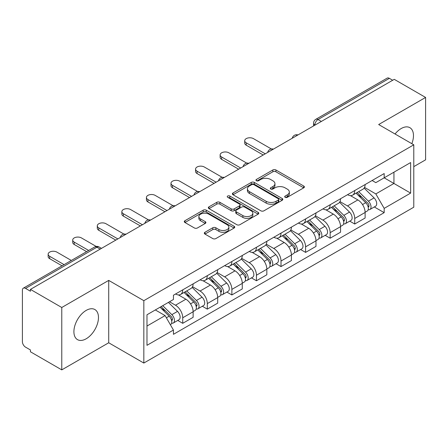 <?xml version="1.0" encoding="UTF-8"?>
<svg xmlns="http://www.w3.org/2000/svg" width="448" height="448" viewBox="0 0 448 448"><rect width="100%" height="100%" fill="white"/><g stroke="black" fill="none" stroke-linecap="round" stroke-linejoin="round"><path stroke-width="0.67" d="M285.152 197.31A1.529 0.885 0 0 0 287.319 197.31L303.744 187.83A2.184 1.26 0 0 0 304.382 186.934A2.184 1.26 0 0 0 303.744 186.043L275.918 169.977A2.184 1.26 0 0 0 272.826 169.977L256.402 179.458A1.529 0.885 0 0 0 255.954 180.085A1.529 0.885 0 0 0 256.402 180.712A1.529 0.885 0 0 0 258.563 180.712L260.691 179.48A6.994 4.038 0 0 1 270.581 179.48L272.905 180.824A6.994 4.038 0 0 1 274.954 183.68A6.994 4.038 0 0 1 272.905 186.536L270.777 187.762A1.529 0.885 0 0 0 270.329 188.384A1.529 0.885 0 0 0 270.777 189.011A1.529 0.885 0 0 0 272.938 189.011L275.066 187.785A6.994 4.038 0 0 1 284.962 187.785L287.28 189.123A6.994 4.038 0 0 1 289.33 191.979A6.994 4.038 0 0 1 287.28 194.835L285.152 196.062A1.529 0.885 0 0 0 284.704 196.689A1.529 0.885 0 0 0 285.152 197.31L285.152 196.062M86.19 338.778A17.371 10.03 120 0 0 97.535 323.467A17.371 10.03 120 0 0 94.875 309.546A17.371 10.03 120 0 0 86.19 310.402A17.371 10.03 120 0 0 74.838 325.713A17.371 10.03 120 0 0 77.498 339.634A17.371 10.03 120 0 0 86.19 338.778M411.824 143.685A17.371 10.03 120 0 0 409.875 127.68A17.371 10.03 120 0 0 401.19 128.542A17.371 10.03 120 0 0 395.041 133.991M204.954 232.277A2.184 1.26 0 0 0 204.316 233.167A2.184 1.26 0 0 0 204.954 234.063L212.766 238.571A2.184 1.26 0 0 0 215.858 238.571L234.097 228.038A2.184 1.26 0 0 0 234.741 227.147A2.184 1.26 0 0 0 234.097 226.251L206.27 210.185A2.184 1.26 0 0 0 203.179 210.185L184.934 220.718A2.184 1.26 0 0 0 184.296 221.609A2.184 1.26 0 0 0 184.934 222.505L194.365 227.948A2.184 1.26 0 0 0 197.462 227.948L205.268 223.44A2.184 1.26 0 0 0 205.906 222.55A2.184 1.26 0 0 0 205.268 221.654L200.592 218.954A5.846 3.377 0 0 1 198.878 216.569A5.846 3.377 0 0 1 202.485 213.45A5.846 3.377 0 0 1 208.863 214.183L227.181 224.756A5.846 3.377 0 0 1 228.894 227.147A5.846 3.377 0 0 1 225.282 230.266A5.846 3.377 0 0 1 218.91 229.533L215.858 227.769A2.184 1.26 0 0 0 212.766 227.769L204.954 232.277L204.954 234.063M143.83 300.675L108.713 280.398L61.774 307.496L30.43 289.397L394.257 79.346L425.6 97.44L378.666 124.538L413.79 144.816L143.83 300.675L143.83 363.054L413.79 207.2L413.79 144.816M260.842 210.812A2.184 1.26 0 0 0 263.934 210.812L282.178 200.278A2.184 1.26 0 0 0 282.817 199.388A2.184 1.26 0 0 0 282.178 198.492L254.352 182.426A2.184 1.26 0 0 0 251.261 182.426L233.016 192.959A2.184 1.26 0 0 0 232.378 193.855A2.184 1.26 0 0 0 233.016 194.746L260.842 210.812M228.295 197.641A1.529 0.885 0 0 1 229.846 197.859L229.846 196.039L258.138 212.374A2.184 1.26 0 0 1 258.782 213.265A2.184 1.26 0 0 1 258.138 214.161L239.898 224.689A2.184 1.26 0 0 1 236.802 224.689L208.975 208.622L208.975 206.842A2.184 1.26 0 0 0 208.337 207.732A2.184 1.26 0 0 0 208.975 208.622M208.975 206.842L216.782 202.334A2.184 1.26 0 0 1 219.878 202.334L231.162 208.846A2.184 1.26 0 0 0 234.254 208.846L239.434 205.856A2.184 1.26 0 0 0 240.072 204.966A2.184 1.26 0 0 0 239.434 204.075L227.685 197.288A1.529 0.885 0 0 1 227.237 196.666A1.529 0.885 0 0 1 228.178 195.849A1.529 0.885 0 0 1 229.846 196.039M61.774 307.496L61.774 369.874L30.43 351.781L30.43 349.961L25.553 347.144M413.79 166.639L425.6 159.824L425.6 97.44M61.774 369.874L108.713 342.776L143.83 363.054M100.206 249.116L96.897 247.206L25.547 288.4A4.452 2.57 -120 0 0 23.324 288.176A4.452 2.57 -120 0 0 22.4 290.22L22.4 341.684A4.452 2.57 -120 0 0 25.547 347.144M30.43 289.397L30.43 291.217L25.553 288.4M321.334 121.447L318.03 119.538A4.452 2.57 60 0 0 315.801 119.319L387.15 78.126A4.452 2.57 60 0 1 389.374 78.344L318.03 119.538A4.452 2.57 120 0 0 314.877 124.992L314.877 125.177M392.683 80.254L389.374 78.344M354.726 190.557A10.248 5.914 60 0 1 352.604 195.154L362.998 189.157A10.248 5.914 -120 0 0 365.12 184.554M339.97 201.589L347.48 205.923A10.248 5.914 60 0 1 354.726 218.473L365.12 212.47A10.248 5.914 -120 0 0 357.874 199.92L350.437 195.625M365.12 212.47L365.12 218.019L354.726 224.022L349.742 221.144M352.604 195.154A10.248 5.914 60 0 1 347.558 194.695M354.726 218.473L354.726 224.022M330.154 204.742A10.248 5.914 60 0 1 328.031 209.339L338.43 203.342A10.248 5.914 -120 0 0 340.547 198.738M325.17 235.329L330.154 238.207L340.547 232.204L340.547 226.654A10.248 5.914 -120 0 0 333.306 214.11L325.864 209.81M328.031 209.339A10.248 5.914 60 0 1 322.991 208.88M315.403 215.774L322.907 220.108A10.248 5.914 60 0 1 330.154 232.658L330.154 238.207M305.586 218.926A10.248 5.914 60 0 1 303.464 223.524L313.858 217.526A10.248 5.914 -120 0 0 315.98 212.923M300.602 249.514L305.586 252.392L315.98 246.389L315.98 240.839A10.248 5.914 -120 0 0 308.734 228.295L301.297 224M303.464 223.524A10.248 5.914 60 0 1 298.418 223.065M290.83 229.958L298.34 234.293A10.248 5.914 60 0 1 305.586 246.842L305.586 252.392M281.014 233.111A10.248 5.914 60 0 1 278.891 237.714L289.29 231.711A10.248 5.914 -120 0 0 291.407 227.114M276.03 263.698L281.014 266.577L291.407 260.574L291.407 255.03A10.248 5.914 -120 0 0 284.166 242.48L276.724 238.185M278.891 237.714A10.248 5.914 60 0 1 273.851 237.25M273.773 248.478A10.248 5.914 60 0 1 281.014 261.027L281.014 266.577M266.263 244.143L273.767 248.478L284.166 242.48M256.446 247.296A10.248 5.914 60 0 1 254.324 251.899L264.718 245.896A10.248 5.914 -120 0 0 266.84 241.298M251.462 277.883L256.446 280.762L266.84 274.758L266.84 269.214A10.248 5.914 -120 0 0 259.594 256.665L252.157 252.37M254.324 251.899A10.248 5.914 60 0 1 249.278 251.434M241.69 258.334L249.2 262.668A10.248 5.914 60 0 1 256.446 275.212L256.446 280.762M231.874 261.481A10.248 5.914 60 0 1 229.751 266.084L240.15 260.081A10.248 5.914 -120 0 0 242.267 255.483M226.89 292.068L231.874 294.946L242.267 288.943L242.267 283.399A10.248 5.914 -120 0 0 235.026 270.85L227.584 266.554M229.751 266.084A10.248 5.914 60 0 1 224.711 265.619M217.123 272.518L224.627 276.853A10.248 5.914 60 0 1 231.874 289.397L231.874 294.946M207.306 275.671A10.248 5.914 60 0 1 205.184 280.269L215.578 274.266A10.248 5.914 -120 0 0 217.7 269.668M202.322 306.253L207.306 309.131L217.7 303.128L217.7 297.584A10.248 5.914 -120 0 0 210.454 285.034L203.017 280.739M205.184 280.269A10.248 5.914 60 0 1 200.138 279.804M192.55 286.703L200.06 291.038A10.248 5.914 60 0 1 207.306 303.587L207.306 309.131M182.734 289.856A10.248 5.914 60 0 1 180.611 294.454L191.01 288.45A10.248 5.914 -120 0 0 193.127 283.853M193.133 311.769A10.248 5.914 -120 0 0 185.886 299.219L178.444 294.924M193.127 317.318L193.127 311.769L182.734 317.772L182.734 323.316L193.127 317.318M180.611 294.454A10.248 5.914 60 0 1 175.571 293.989M177.75 320.438L182.734 323.316M169.506 301.767L175.493 305.222A10.248 5.914 60 0 1 182.734 317.772M372.131 180.51L375.827 182.644L410.637 162.551L393.943 172.189L393.943 183.462L375.827 193.922L364.543 187.404M146.983 326.043L165.094 315.588L173.443 330.047L146.983 345.324L146.983 314.77L173.443 299.494L173.443 295.221L384.177 173.55L384.177 177.828L410.637 193.105L384.177 208.382L375.827 193.922M410.637 162.551L410.637 193.105M173.443 330.047L173.443 334.32L384.177 212.654L384.177 208.382M108.713 280.398L108.713 342.776M165.094 315.588L155.327 309.949M374.31 206.959L384.177 212.654M285.768 197.529L287.28 196.655A6.994 4.038 0 0 0 289.33 193.799L289.33 191.979M274.954 183.68L274.954 185.494A6.994 4.038 0 0 1 272.905 188.35L271.387 189.224M303.716 187.846L275.918 171.797A2.184 1.26 0 0 0 272.826 171.797L257.012 180.925M282.15 200.295L254.352 184.246A2.184 1.26 0 0 0 251.261 184.246L233.044 194.762M278.314 200.01A1.529 0.885 0 0 0 278.762 199.388A1.529 0.885 0 0 0 278.314 198.761L253.887 184.66A1.529 0.885 0 0 0 251.72 184.66L249.48 185.954A6.994 4.038 0 0 0 247.43 188.81A6.994 4.038 0 0 0 249.48 191.666L266.179 201.303A6.994 4.038 0 0 0 276.074 201.303L278.314 200.01L278.314 201.83A1.529 0.885 0 0 0 278.762 201.208L278.762 199.388M247.43 188.81L247.43 190.63A6.994 4.038 0 0 0 249.48 193.486L249.48 191.666M278.314 201.83L276.074 203.123A6.994 4.038 0 0 1 266.179 203.123L249.48 193.486M209.003 208.639L216.782 204.148L216.782 202.334M240.072 204.966L240.072 206.786A2.184 1.26 0 0 1 239.434 207.676L234.254 210.666A2.184 1.26 0 0 1 231.162 210.666L219.878 204.148A2.184 1.26 0 0 0 216.782 204.148M229.846 197.859L258.11 214.178M242.872 215.611A5.846 3.377 0 0 0 249.245 216.339A5.846 3.377 0 0 0 252.857 213.22A5.846 3.377 0 0 0 251.143 210.834L244.686 207.105A2.184 1.26 0 0 0 241.595 207.105L236.415 210.095A2.184 1.26 0 0 0 235.777 210.991A2.184 1.26 0 0 0 236.415 211.882L242.872 215.611L242.872 217.426A5.846 3.377 0 0 0 249.245 218.159A5.846 3.377 0 0 0 252.857 215.04L252.857 213.22M235.777 210.991L235.777 212.811A2.184 1.26 0 0 0 236.415 213.702L236.415 211.882M242.872 217.426L236.415 213.702M228.894 227.147L228.894 228.962A5.846 3.377 0 0 1 225.282 232.081A5.846 3.377 0 0 1 218.91 231.353L215.858 229.589A2.184 1.26 0 0 0 212.766 229.589L204.988 234.08M198.878 216.569L198.878 218.389A5.846 3.377 0 0 0 200.592 220.774L200.592 218.954M205.24 223.457L200.592 220.774M234.069 228.054L206.27 212.005A2.184 1.26 0 0 0 203.179 212.005L184.968 222.522M356.048 193.166L365.725 202.714A5.566 3.214 60 0 1 367.198 211.064L365.12 212.262M357.98 195.07L362.079 197.439M271.342 148.966L253.45 138.634A5.124 2.957 -0 0 0 247.867 137.995A5.124 2.957 -0 0 0 244.709 140.728A5.124 2.957 -0 0 0 246.21 142.817L265.266 153.821M357.123 192.545L367.718 203.006A2.671 1.546 60 0 1 368.424 207.01A2.671 1.546 60 0 1 368.183 207.11M358.725 191.621L368.402 201.169A5.566 3.214 60 0 1 369.874 209.518A5.566 3.214 60 0 1 368.189 209.698M364.14 188.098L374.074 197.898A5.566 3.214 60 0 1 375.542 206.248L369.874 209.518M263.217 155.002L246.21 145.18A5.124 2.957 180 0 1 244.709 143.091L244.709 140.728M331.475 207.351L341.158 216.899A5.566 3.214 60 0 1 342.625 225.249L340.547 226.447M333.407 209.255L337.512 211.624M246.775 163.15L228.883 152.818A5.124 2.957 -0 0 0 223.3 152.18A5.124 2.957 -0 0 0 220.136 154.913A5.124 2.957 -0 0 0 221.637 157.002L240.694 168.006M332.55 206.735L343.151 217.19A2.671 1.546 60 0 1 343.857 221.194A2.671 1.546 60 0 1 343.61 221.295M334.152 205.806L343.834 215.354A5.566 3.214 60 0 1 345.302 223.703A5.566 3.214 60 0 1 343.622 223.882M339.573 202.283L349.502 212.083A5.566 3.214 60 0 1 350.974 220.433L345.302 223.703M238.65 169.187L221.637 159.365A5.124 2.957 180 0 1 220.136 157.276L220.136 154.913M306.908 221.536L316.585 231.09A5.566 3.214 60 0 1 318.058 239.434L315.98 240.638M308.84 223.44L312.939 225.809M222.202 177.335L204.31 167.003A5.124 2.957 -0 0 0 198.727 166.365A5.124 2.957 -0 0 0 195.569 169.098A5.124 2.957 -0 0 0 197.07 171.186L216.126 182.19M307.983 220.92L318.578 231.375A2.671 1.546 60 0 1 319.284 235.385A2.671 1.546 60 0 1 319.043 235.48M309.585 219.99L319.262 229.538A5.566 3.214 60 0 1 320.734 237.888A5.566 3.214 60 0 1 319.049 238.067M315 216.468L324.934 226.268A5.566 3.214 60 0 1 326.402 234.618L320.734 237.888M214.077 183.372L197.07 173.555A5.124 2.957 180 0 1 195.569 171.461L195.569 169.098M282.335 235.721L292.018 245.274A5.566 3.214 60 0 1 293.485 253.618L291.407 254.822M284.267 237.63L288.372 239.999M197.635 191.52L179.743 181.188A5.124 2.957 -0 0 0 174.16 180.55A5.124 2.957 -0 0 0 170.996 183.282A5.124 2.957 -0 0 0 172.497 185.371L191.554 196.375M283.41 235.105L294.011 245.56A2.671 1.546 60 0 1 294.717 249.57A2.671 1.546 60 0 1 294.47 249.665M285.012 234.175L294.694 243.729A5.566 3.214 60 0 1 296.162 252.073A5.566 3.214 60 0 1 294.482 252.252M290.433 230.653L300.362 240.453A5.566 3.214 60 0 1 301.834 248.802L296.162 252.073M189.51 197.557L172.497 187.74A5.124 2.957 180 0 1 170.996 185.646L170.996 183.282M257.768 249.911L267.445 259.459A5.566 3.214 60 0 1 268.918 267.809L266.84 269.007M259.7 251.815L263.799 254.184M173.062 205.705L155.17 195.378A5.124 2.957 -0 0 0 149.587 194.734A5.124 2.957 -0 0 0 146.429 197.467A5.124 2.957 -0 0 0 147.93 199.562L166.986 210.56M258.843 249.29L269.438 259.745A2.671 1.546 60 0 1 270.144 263.754A2.671 1.546 60 0 1 269.903 263.85M260.445 248.366L270.122 257.914A5.566 3.214 60 0 1 271.594 266.263A5.566 3.214 60 0 1 269.909 266.437M265.86 244.838L275.794 254.638A5.566 3.214 60 0 1 277.262 262.987L271.594 266.263M164.937 211.742L147.93 201.925A5.124 2.957 180 0 1 146.429 199.83L146.429 197.467M233.195 264.096L242.878 273.644A5.566 3.214 60 0 1 244.345 281.994L242.267 283.192M235.127 266L239.232 268.369M148.495 219.89L130.603 209.563A5.124 2.957 -0 0 0 125.02 208.919A5.124 2.957 -0 0 0 121.856 211.652A5.124 2.957 -0 0 0 123.357 213.746L142.414 224.745M234.27 263.474L244.871 273.93A2.671 1.546 60 0 1 245.577 277.939A2.671 1.546 60 0 1 245.33 278.034M235.872 262.55L245.554 272.098A5.566 3.214 60 0 1 247.022 280.448A5.566 3.214 60 0 1 245.342 280.627M241.293 259.022L251.222 268.822A5.566 3.214 60 0 1 252.694 277.172L247.022 280.448M140.37 225.926L123.357 216.11A5.124 2.957 180 0 1 121.856 214.015L121.856 211.652M208.628 278.281L218.305 287.829A5.566 3.214 60 0 1 219.778 296.178L217.7 297.377M210.56 280.185L214.659 282.554M123.922 234.074L106.03 223.748A5.124 2.957 -0 0 0 100.447 223.104A5.124 2.957 -0 0 0 97.289 225.837A5.124 2.957 -0 0 0 98.79 227.931L117.846 238.93M209.703 277.659L220.298 288.114A2.671 1.546 60 0 1 221.004 292.124A2.671 1.546 60 0 1 220.763 292.219M211.305 276.735L220.982 286.283A5.566 3.214 60 0 1 222.454 294.633A5.566 3.214 60 0 1 220.769 294.812M216.72 273.207L226.654 283.007A5.566 3.214 60 0 1 228.122 291.357L222.454 294.633M115.797 240.117L98.79 230.294A5.124 2.957 180 0 1 97.289 228.2L97.289 225.837M184.055 292.466L193.738 302.014A5.566 3.214 60 0 1 195.205 310.363L193.127 311.562M185.987 294.37L190.092 296.738M96.202 246.445L81.463 237.933A5.124 2.957 -0 0 0 75.88 237.289A5.124 2.957 -0 0 0 72.716 240.022A5.124 2.957 -0 0 0 74.217 242.116L88.665 250.454M185.13 291.844L195.731 302.299A2.671 1.546 60 0 1 196.437 306.309A2.671 1.546 60 0 1 196.19 306.404M186.732 290.92L196.414 300.468A5.566 3.214 60 0 1 197.882 308.818A5.566 3.214 60 0 1 196.202 308.997M192.153 287.398L202.082 297.192A5.566 3.214 60 0 1 203.554 305.542L197.882 308.818M86.615 251.636L74.217 244.479A5.124 2.957 180 0 1 72.716 242.39L72.716 240.022M160.065 307.216L169.165 316.198A5.566 3.214 60 0 1 170.638 324.548L170.358 324.705M161.42 308.554L165.519 310.923M71.338 260.456L56.89 252.118A5.124 2.957 -0 0 0 51.307 251.474A5.124 2.957 -0 0 0 48.149 254.206A5.124 2.957 -0 0 0 49.65 256.301L64.092 264.639M161.134 306.6L171.158 316.49A2.671 1.546 60 0 1 171.864 320.494A2.671 1.546 60 0 1 171.623 320.589M162.742 305.67L171.842 314.653A5.566 3.214 60 0 1 173.314 323.002A5.566 3.214 60 0 1 171.629 323.182M168.409 302.4L177.514 311.382A5.566 3.214 60 0 1 178.982 319.726L173.314 323.002M62.042 265.821L49.65 258.664A5.124 2.957 180 0 1 48.149 256.575L48.149 254.206M315.034 125.087L314.877 124.992A4.452 2.57 0 0 1 313.572 123.178L313.572 125.927M207.306 303.587L217.7 297.584M231.874 289.397L242.267 283.399M256.446 275.212L266.84 269.214M281.014 261.027L291.407 255.03M305.586 246.842L315.98 240.839M330.154 232.658L340.547 226.654M175.493 305.222L185.886 299.219M200.06 291.038L210.454 285.034M224.627 276.853L235.026 270.85M249.2 262.668L259.594 256.665M298.34 234.293L308.734 228.295M322.907 220.108L333.306 214.11M347.48 205.923L357.874 199.92M297.59 135.156A4.452 2.57 120 0 0 295.624 136.293M273.022 149.341A4.452 2.57 120 0 0 271.051 150.478M248.45 163.526A4.452 2.57 120 0 0 246.484 164.662M223.882 177.71A4.452 2.57 120 0 0 221.911 178.847M199.31 191.895A4.452 2.57 120 0 0 197.344 193.032M174.742 206.086A4.452 2.57 120 0 0 172.771 207.217M150.17 220.27A4.452 2.57 120 0 0 148.204 221.402M125.602 234.455A4.452 2.57 120 0 0 123.631 235.592M101.511 248.366L99.126 246.988A4.452 2.57 120 0 0 96.897 247.206A4.452 2.57 60 0 0 94.668 246.988L23.324 288.176M287.28 196.655L287.28 194.835M270.777 189.011L270.777 187.762M272.905 188.35L272.905 186.536M256.402 180.712L256.402 179.458M272.826 171.797L272.826 169.977M275.918 171.797L275.918 169.977M303.744 187.83L303.744 186.043M233.016 194.746L233.016 192.959M251.261 184.246L251.261 182.426M254.352 184.246L254.352 182.426M282.178 200.278L282.178 198.492M266.179 203.123L266.179 201.303M276.074 203.123L276.074 201.303M219.878 204.148L219.878 202.334M231.162 210.666L231.162 208.846M234.254 210.666L234.254 208.846M239.434 207.676L239.434 205.856M258.138 214.161L258.138 212.374M212.766 229.589L212.766 227.769M215.858 229.589L215.858 227.769M218.91 231.353L218.91 229.533M205.268 223.44L205.268 221.654M184.934 222.505L184.934 220.718M203.179 212.005L203.179 210.185M206.27 212.005L206.27 210.185M234.097 228.038L234.097 226.251M365.725 202.714L362.527 204.562M368.978 205.789L367.976 206.366M374.074 197.898L368.402 201.169M246.21 145.18L246.21 142.817M341.158 216.899L337.96 218.747M344.411 219.974L343.403 220.55M349.502 212.083L343.834 215.354M221.637 159.365L221.637 157.002M316.585 231.09L313.387 232.932M319.838 234.158L318.836 234.735M324.934 226.268L319.262 229.538M197.07 173.555L197.07 171.186M292.018 245.274L288.82 247.117M295.271 248.343L294.263 248.926M300.362 240.453L294.694 243.729M172.497 187.74L172.497 185.371M267.445 259.459L264.247 261.302M270.698 262.528L269.696 263.11M275.794 254.638L270.122 257.914M147.93 201.925L147.93 199.562M242.878 273.644L239.68 275.492M246.131 276.713L245.123 277.295M251.222 268.822L245.554 272.098M123.357 216.11L123.357 213.746M218.305 287.829L215.107 289.677M221.558 290.898L220.556 291.48M226.654 283.007L220.982 286.283M98.79 230.294L98.79 227.931M193.738 302.014L190.54 303.862M196.991 305.088L195.983 305.665M202.082 297.192L196.414 300.468M74.217 244.479L74.217 242.116M169.165 316.198L166.376 317.811M172.418 319.273L171.416 319.85M177.514 311.382L171.842 314.653M49.65 258.664L49.65 256.301M297.97 134.938A4.452 4.452 0 0 0 292.253 138.236M273.398 149.122A4.452 4.452 0 0 0 267.686 152.421M248.83 163.307A4.452 4.452 0 0 0 243.113 166.611M224.258 177.492A4.452 4.452 0 0 0 218.546 180.796M199.69 191.677A4.452 4.452 0 0 0 193.973 194.981M175.118 205.867A4.452 4.452 0 0 0 169.406 209.166M150.55 220.052A4.452 4.452 0 0 0 144.833 223.35M125.978 234.237A4.452 4.452 0 0 0 120.266 237.535M99.126 246.988A4.452 4.452 0 0 0 94.668 246.988M315.801 119.319A4.452 4.452 0 0 0 313.572 123.178"/></g></svg>
